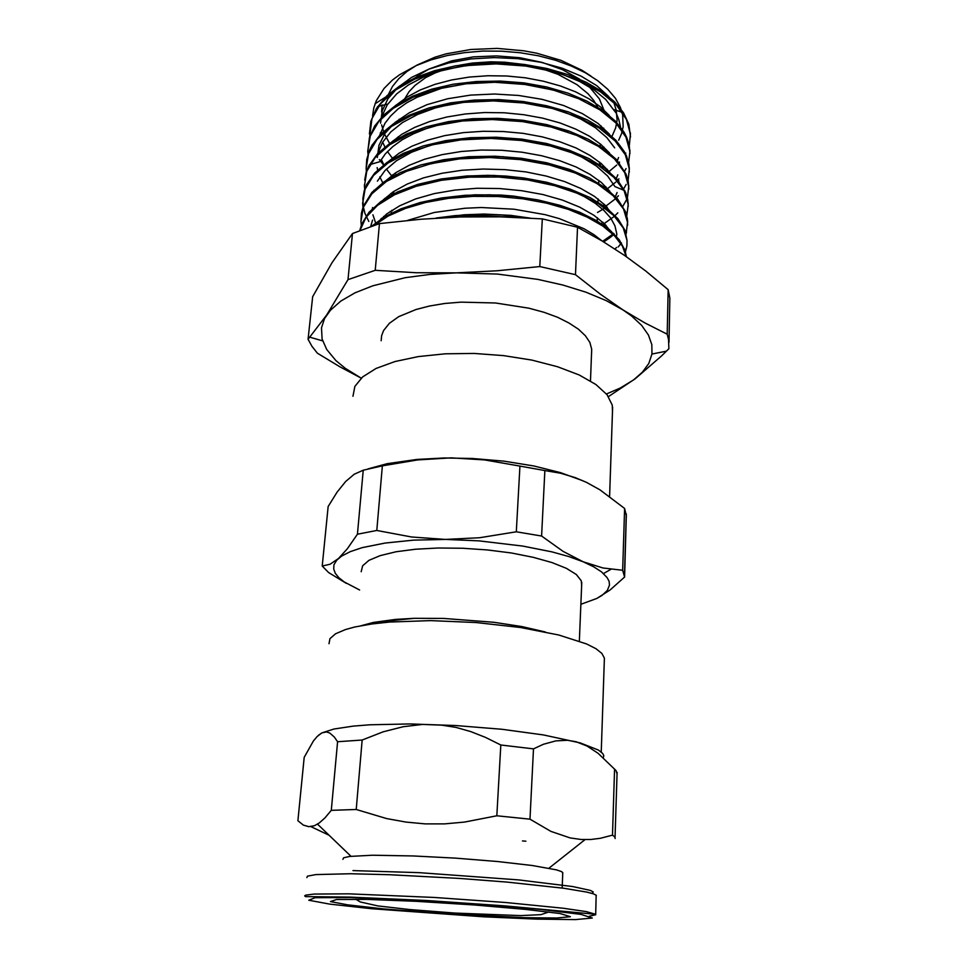 <?xml version="1.0" encoding="UTF-8"?>
<svg xmlns="http://www.w3.org/2000/svg" width="968" height="968" viewBox="0 0 968 968"><rect width="100%" height="100%" fill="white"/><g stroke="black" fill="none" stroke-linecap="round" stroke-linejoin="round"><path stroke-width="1.45" d="M618.697 140.203L621.589 133.572L623.15 126.687L622.678 114.853L620.476 107.678L615.346 98.312L607.735 89.25L597.764 80.695L585.555 72.89L571.362 66.03L555.523 60.282L538.365 55.805L520.252 52.756L501.642 51.171L482.959 51.11L464.688 52.587L447.228 55.551L430.954 59.907L416.204 65.546L399.518 74.79L392.572 80.029L384.018 88.499L376.286 100.66L373.721 108.101L372.595 115.906M392.899 157.651L393.601 158.292M388.349 94.441L392.548 86.358L398.768 78.674L406.935 71.559L416.954 65.159L434.91 57.269L446.163 53.893L470.835 49.465L497.262 48.4L523.93 50.772L536.889 53.216L561.125 60.415L582.058 70.301L590.94 76.073M613.797 102.487L616.289 110.195L617.039 120.407L615.708 127.873L611.522 137.395M603.923 147.112L602.156 148.83M399.022 137.88L398.102 136.839M390.116 144.389L384.514 134.068M383.848 132.386L381.67 124.932M381.211 340.796L381.574 335.618L383.51 330.536L389.354 323.288L398.659 316.705L416.022 309.457L429.611 305.985L444.772 303.516L461.119 302.161L495.507 302.923L528.891 308.187L544.016 312.337L557.532 317.322L569.099 323.01L578.465 329.217L585.41 335.763L589.839 342.49L591.714 349.206L591.533 353.695M629.285 145.599L630.41 134.116L626.465 119.475L616.495 105.149L600.656 91.912L579.602 80.513L554.216 71.717L525.842 66.042L496.039 63.949L466.455 65.558L438.782 70.773L414.473 79.291L394.714 90.532L380.4 103.891L371.918 118.604L369.643 136.839M392.367 175.099L393.468 176.031M628.486 163.531L629.865 151.444L625.885 137.057L615.854 122.948L599.954 109.916L578.767 98.688L553.273 89.988L524.753 84.41L494.805 82.304L465.112 83.877L437.294 88.983L412.9 97.344L393.081 108.416L378.694 121.544L370.248 136.04L367.767 151.141L368.07 154.904M392.016 192.644L393.952 194.205M597.546 212.416L606.767 206.874M628.063 180.363L629.285 168.928L625.304 154.783L615.2 140.929L599.228 128.078L577.932 117.031L552.304 108.452L523.664 102.935L493.571 100.853L463.732 102.354L435.818 107.375L411.291 115.567L391.423 126.457L377 139.368L368.53 153.609L366.098 168.493L366.352 171.735M391.75 210.346L392.451 210.891M602.689 225.968L605.145 224.443M627.421 198.077L628.716 186.57L624.699 172.667L614.559 159.042L598.478 146.422L577.097 135.532L551.337 127.098L522.551 121.629L492.325 119.56L462.341 121.024L434.293 125.925L409.694 133.983L389.729 144.655L375.306 157.348L366.799 171.348L364.391 185.977L364.682 189.329M372.293 208.664L372.813 209.439M380.956 219.083L381.755 219.869M603.717 241.939L609.985 237.668M610.493 237.281L613.143 235.127M613.555 234.776L614.305 234.099M626.78 215.84L628.171 204.357L624.094 190.72L613.906 177.338L597.752 164.923L576.238 154.214L550.369 145.89L521.437 140.517L491.054 138.436L460.95 139.864L432.769 144.655L408.085 152.545L388.059 163.023L373.551 175.486L365.081 189.244L362.661 203.619L362.988 207.2M618.189 246.997L621.42 242.956M626.139 233.772L627.566 222.301L623.513 208.931L613.228 195.79L597.014 183.593L575.391 173.078L549.376 164.875L520.312 159.575L489.784 157.518L459.534 158.861L431.244 163.568L406.439 171.276L386.353 181.561L371.821 193.794L363.315 207.297L360.943 221.418L361.318 225.145M625.461 251.946L626.889 245.896L626.986 240.415L623.223 227.916L613.809 215.598L598.889 204.054L578.985 193.89L554.858 185.711L527.62 179.975L498.641 177.071L469.383 177.192L441.36 180.314L415.974 186.304L394.399 194.786L377.556 205.301L366.025 217.304L360.048 230.215M626.163 256.556L622.424 246.138L614.607 235.841L602.774 226.028L587.153 217.086L568.204 209.366L546.509 203.195L522.805 198.851L497.963 196.54L472.916 196.371L448.583 198.367L425.847 202.421L405.544 208.398L388.301 216.033L374.592 225.024M510.765 217.195L481.459 215.791L452.637 217.268M608.703 96.51L596.76 85.728L581.102 76.157L562.263 68.22L540.955 62.279L517.977 58.661L494.297 57.535L470.896 58.975L448.741 62.932L428.691 69.188L411.533 77.5L397.848 87.483L387.986 98.724L382.227 110.788L380.569 123.226M606.827 169.799L607.323 169.327M609.126 115.337L600.257 106.782L589.004 98.881L575.573 91.827L560.218 85.862L543.338 81.143L525.334 77.815L506.663 76.012L487.811 75.782L469.274 77.125L451.524 80.005L435.019 84.373L420.148 90.06L407.238 96.933L396.59 104.786M386.692 163.205L387.031 163.713M394.908 173.284L395.755 174.143M605.133 187.598L605.956 186.848M609.295 134.08L597.825 123.323L582.409 113.655L563.618 105.524L542.116 99.353L518.763 95.445L494.563 93.993L470.545 95.118L447.712 98.736L427.021 104.701L409.295 112.736L395.101 122.452L384.937 133.463L378.996 145.297L377.302 157.53M602.326 206.293L604.48 204.514M609.477 152.992L600.789 144.329L589.488 136.27L575.754 129.071L559.94 122.948L542.431 118.084L523.688 114.672L504.207 112.82L484.532 112.578L465.245 113.982L446.841 116.995L429.828 121.508L414.631 127.365L401.635 134.443L391.108 142.49M384.599 198.537L385.482 199.723M600.293 224.382L602.955 222.325M609.755 172.171L601.188 163.459L589.887 155.328L576.069 148.019L560.048 141.812L542.213 136.875L523.095 133.39L503.203 131.491L483.105 131.249L463.394 132.652L444.627 135.689L427.348 140.263L411.969 146.216L398.901 153.355L388.434 161.499M383.594 216.469L384.816 217.994M610.276 231.763L610.747 231.158M609.779 191.265L601.346 182.516L590.008 174.349L576.045 167.004L559.794 160.724L541.656 155.751L522.151 152.242L501.835 150.318L481.338 150.076L461.252 151.528L442.17 154.626L424.637 159.248L409.161 165.286L396.069 172.51L385.688 180.713M372.861 214.823L375.899 223.995M616.326 236.785L616.894 233.99M612.393 214.243L605.061 205.083L594.521 196.395L580.969 188.47L564.707 181.597L546.23 176.019L526.084 171.965L504.885 169.606L483.334 169.013L462.147 170.235L441.989 173.248L423.5 177.918L407.226 184.077L393.637 191.543L383.026 200.037M612.272 233.554L604.867 224.165L593.916 215.259L579.687 207.152L562.541 200.17L542.987 194.604L521.679 190.66L499.367 188.53L476.825 188.337L454.839 190.043L434.221 193.636L415.623 198.96L399.627 205.797L386.728 213.892L377.23 222.991M602.023 240.923L593.844 234.631L583.898 228.751L559.347 218.635L545.141 214.642L514.02 209.209L481.253 207.563L465.015 208.241L434.305 212.5L407.782 220.353M609.029 171.566L616.737 164.983M618.419 163.253L619.52 162.031M625.086 154.36L625.836 153.029M630.483 136.924L628.873 124.243L623.489 112.784L614.511 101.749L602.011 91.464L586.257 82.28L567.72 74.524L546.932 68.522L524.559 64.541L501.351 62.714L478.119 63.138L455.638 65.824L434.668 70.628L415.877 77.38L399.844 85.85L386.958 95.699L376.383 108.392L370.829 121.339L369.449 133.959M379.287 159.563L384.199 165.746M393.177 174.506L395.38 176.321M606.162 189.776L615.781 182.069M617.124 180.738L618.951 178.802M624.239 171.784L626.03 168.589M629.938 153.646L629.164 145.031L626.647 137.287L623.985 132.144L615.249 120.976L602.822 110.497L586.959 101.108L568.095 93.182L546.835 87.035L523.882 82.921L500.045 81.07L476.171 81.506L453.121 84.264L431.716 89.225L412.634 96.171L396.505 104.847L383.751 114.926L374.652 126.022L369.365 137.795L367.779 151.141M392.887 192.051L394.061 192.983M604.02 207.479L614.801 199.335M615.793 198.392L618.395 195.718M623.344 189.353L626.127 184.356M629.345 172.123L628.922 164.197L626.526 156.102L624.287 151.492L615.866 140.215L603.512 129.615L587.54 120.068L568.41 111.973L546.702 105.706L523.204 101.495L498.786 99.583L474.32 100.055L450.749 102.874L428.921 107.932L409.597 115.035L393.371 123.88L380.739 134.104L371.966 145.369L369.619 149.955L366.739 159.309L366.086 168.48M373.987 190.212L374.495 190.986M382.396 200.666L383.026 201.308M601.721 225.314L613.785 216.711M614.39 216.179L617.814 212.827M622.448 207.067L626.235 200.134M628.801 189.123L628.244 181.246L626.054 174.167L616.556 159.768L604.395 149.012L588.35 139.307L568.954 131.043L546.847 124.594L522.805 120.286L497.758 118.29L472.674 118.737L448.547 121.617L426.259 126.772L406.645 133.995L390.346 142.998L377.798 153.392L368.784 165.843L366.158 172.328L364.634 180M372.523 207.551L373.43 208.858M381.561 218.332L382.602 219.337M602.713 241.334L612.683 234.28M612.865 234.111L613.651 233.445M628.244 206.462L627.724 199.517L625.582 192.414L617.015 179.213L604.915 168.347L588.798 158.51L569.099 150.125L546.533 143.566L521.933 139.162L496.269 137.166L470.581 137.637L445.921 140.578L423.258 145.878L403.402 153.259L387.079 162.406L374.761 172.969L366.69 184.489L364.222 190.781L362.855 198.464L363.23 206.487L364.972 213.371L368.76 221.478M614.982 249.018L616.556 247.493M625.691 233.82L626.151 232.574M627.639 225.242L627.361 218.732L625.534 211.919L617.548 198.924L605.641 187.974L589.452 178.003L569.535 169.46L546.521 162.781L521.353 158.292L495.071 156.211L468.766 156.695L443.538 159.684L420.451 165.068L400.365 172.582L383.994 181.875L371.845 192.547L363.278 206.426L361.451 213.238L360.943 221.418M626.998 240.415L624.965 230.251L617.995 218.756L606.295 207.721L590.117 197.641L569.934 188.99L546.545 182.178L520.844 177.592L493.946 175.462L467.036 175.91L441.275 178.959L417.752 184.404L397.424 192.003L381.041 201.417L369.05 212.186L361.802 223.886L359.89 230.275M626.381 256.702L624.868 250.047L619.29 239.834L609.755 229.912L596.457 220.607L579.723 212.294L559.964 205.301L537.845 199.904L514.117 196.347L489.59 194.81L465.16 195.342L441.711 197.932L420.051 202.493L400.885 208.822L384.804 216.675L372.256 225.774M528.492 218.006L501.956 215.017L481.701 214.351L455.105 215.598L436.108 218.102M439.036 217.921L464.301 214.751L484.181 214.049L510.91 215.416L530.404 218.115M415.925 205.01L426.464 201.816L449.648 197.085L474.852 194.822L500.904 195.088L513.851 196.165L538.825 200.158L561.67 206.365L581.332 214.436M370.684 226.294L372.607 220.147M421.08 184.815L436.229 180.701L452.673 177.701L470.024 175.898L487.908 175.365L505.949 176.091L523.7 178.039L540.773 181.161L556.769 185.384L571.374 190.575L584.285 196.601L595.247 203.304L604.068 210.516L610.651 218.078L614.934 225.81L616.906 234.171M426.876 164.645L457.634 158.22L480.007 156.429L502.924 156.719L536.49 161.027L557.132 166.254L575.476 173.115M381.477 220.063L380.787 219.071M377.351 181.101L384.986 170.441L396.493 160.7L411.642 152.266L429.961 145.49L450.822 140.638L473.461 137.94L496.995 137.517L520.494 139.344L543.012 143.373L563.691 149.375L581.756 157.07L596.566 166.109L607.722 176.091L614.922 186.618L624.784 190.636M605.944 225.254L604.068 226.936M392.234 213.396L390.189 211.387M382.348 201.767L381.936 201.138M369.34 164.778L379.904 161.596L385.361 153.815L392.851 146.495L402.264 139.767L413.445 133.778L426.259 128.647L440.476 124.497L455.831 121.411L472.021 119.451L505.586 119.124L538.486 123.48L553.829 127.304L568.034 132.096M618.77 180.568L618.83 182.758M617.124 192.463L615.394 196.528M607.275 207.43L605.835 208.798M392.826 195.572L390.818 193.491M382.747 182.758L379.819 176.902M377.641 170.041L377.181 167.597M377.798 153.38L382.433 142.369L390.697 131.963L402.482 122.525L417.523 114.405L435.358 107.871L455.432 103.237L477.079 100.66L499.488 100.236L521.849 102.003L543.363 105.851L563.243 111.598L580.788 119.016L595.453 127.776L606.839 137.529L614.62 147.898M619.375 163.023L619.435 164.524M617.826 174.869L615.926 179.419M392.342 176.66L386.341 169.049M383.776 164.814L381.223 159.381M379.093 152.073L378.766 150.137M379.637 135.242L385.01 123.226L390.624 115.991L397.86 109.19L406.669 102.91L416.954 97.296L441.384 88.39L469.637 83.091L499.924 81.844L530.174 84.688L558.33 91.403M619.956 145.611L620.004 146.434M618.491 157.494L617.33 160.627M599.64 181.101L598.756 181.718M392.778 158.776L387.43 151.528M384.853 147.015L382.65 142.006M380.557 134.286L380.339 132.87M381.477 117.237L387.176 104.931L396.638 93.944L408.629 84.869L423.476 77.089L440.803 70.894L460.09 66.49L480.721 64.045L502.017 63.658L523.264 65.34L543.762 68.994L562.795 74.488L579.796 81.602L594.255 90.036L605.762 99.486L616.205 113.317L618.842 119.524L620.464 126.977M610.905 154.807L610.505 155.267M601.418 163.653L599.422 165.117M394.012 141.897L393.081 140.747M381.646 111.925L382.058 104.931M460.405 217.001L500.202 216.88L542.298 218.877L539.769 266.599L496.79 270.858L456.315 272.843L416.409 272.673L375.173 270.362L379.516 223.547L420.826 219.191L460.405 217.001M308.127 339.344L312.7 296.656L331.976 262.739L352.521 233.469L347.948 279.667L326.676 314.987L308.127 339.344L311.999 346.35L317.335 353.187L340.058 366.86L361.185 378.173M608.436 396.662L635.226 378.73L661.616 355.825L668.888 348.746L668.573 339.405L667.17 334.178L644.942 322.949L622.956 309.833L600.184 294.066L575.428 274.718L577.521 227.286L602.205 241.032L624.723 255.552L645.753 271.064L668.15 289.65L667.17 334.178M668.15 289.65L669.916 298.204L668.973 342.285M542.298 218.877L577.521 227.286M352.521 233.469L379.516 223.547M375.173 270.362L347.948 279.667M575.428 274.718L539.769 266.599M361.233 378.113L345.479 368.445L335.944 360.592L326.712 349.509L322.102 339.042L321.497 327.825L324.546 318.593L330.427 310.196L340.821 301.096L355.014 292.856L372.753 285.741L405.193 277.695L429.901 274.368L456.315 272.843L497.419 274.053L537.809 279.389L563.013 285.04L585.991 292.167L606.137 300.528L622.956 309.833L631.511 315.919L641.639 325.381L648.403 335.025L651.815 344.668L651.948 354.082L648.766 363.448L642.413 372.232L633.568 379.964L620.185 388.023L606.404 393.976M411.751 80.538L419.701 74.415L429.235 68.97L451.717 60.815L473.316 56.906L496.427 55.854L519.828 57.741L542.249 62.472L562.493 69.757L579.566 79.158M589.246 86.781L599.495 99.026L604.661 111.84M603.729 128.26L603.318 129.482M399.481 120.141L399.179 119.221M403.68 100.575L409.113 91.561L415.127 85.257L425.605 77.706L436.87 72.092M459.522 65.183L472.505 63.065L490.691 61.867L504.63 62.218L523.047 64.348M540.858 68.353L557.907 74.318L577.061 84.688L588.096 93.823L593.662 100.357L597.728 107.121M545.395 631.935L521.776 626.526L494.007 622.255L443.743 618.383L414.473 618.262L395.718 619.435L373.466 622.388L360.786 625.751M374.047 623.67L392.609 620.44L414.473 618.262M322.247 566.05L328.104 506.518L337.142 492.131L345.721 481.495L354.264 474.247L363.29 470.182L357.458 534.203L347.318 548.868L338.401 558.596L330.124 564.175L322.247 566.05L328.672 572.608L346.278 583.329M359.576 590.008L344.1 581.925L338.8 577.666L335.279 573.359L333.657 569.027L334.021 564.755L336.791 560.169L341.571 556.164L350.307 551.651L362.129 547.682L385.119 543.012L413.409 540.18L445.365 539.442L411.606 537.058L376.77 530.512L382.384 465.826L417.692 459.873L451.161 457.924L484.629 459.921L519.973 466.031L516.343 531.843L479.704 537.76L445.365 539.442L479.015 540.882L522.768 546.025L552.062 551.929L568.93 556.636L583.172 561.791L563.17 551.421L541.608 536.054L544.839 470.545L560.641 473.255L575.161 477.587L586.33 482.33L599.93 489.869L624.566 508.466L622.666 570.273L602.991 567.974L583.172 561.791L593.638 566.776L601.527 571.882L607.081 577.497L609.053 581.344L609.489 585.096L607.347 590.468L602.011 595.429L596.82 598.454L610.034 590.02L624.602 577.001L626.26 516.077M376.77 530.512L357.458 534.203M541.608 536.054L516.343 531.843M624.602 577.001L622.666 570.273M596.82 598.454L580.873 604.286M582.494 480.551L560.508 472.565L533.804 465.947L503.808 461.143L472.202 458.457L444.082 457.985L416.99 459.401L387.26 463.696L368.046 468.911M363.29 470.182L382.384 465.826M519.973 466.031L544.839 470.545M624.566 508.466L626.441 516.065M361.209 571.737L362.601 565.832L368.965 560.363L380.218 555.596L395.985 551.796L415.623 549.207L438.189 547.985L462.535 548.227L487.376 549.921L511.358 552.994L533.235 557.265L551.869 562.481L566.425 568.337L576.323 574.544L581.248 580.788L581.623 585.531M352.969 396.311L354.869 386.341L362.601 376.915L376.092 368.493L394.932 361.572L418.345 356.551L445.219 353.78L474.151 353.453L503.578 355.607L531.868 360.12L557.507 366.739L579.179 375.027L595.889 384.526L607.009 394.714L612.26 405.06L612.454 412.15M525.806 841.18L522.442 840.902L525.806 841.18M614.535 769.173L612.478 835.19L600.402 838.264L590.71 839.462L581.272 839.462L570.104 837.913L550.949 831.391L530.004 819.146L533.441 748.833L543.423 744.259L555.826 740.859L567.526 740.326L576.033 741.778L587.092 746.134L597.982 753.213L615.987 770.54L617.003 773.614M496.874 815.77L464.567 822.074L444.53 823.853L425.134 823.853L405.955 822.086L386.583 818.541L356.212 809.526L362.189 740.048L383.231 731.869L403.184 726.714L422.58 724.463L441.807 725.105L456.158 727.5L470.642 731.566L485.464 737.35L500.843 744.985L496.874 815.77L530.004 819.146M603.33 757.702L603.729 755.633L602.713 753.455L598.478 750.043L580.28 742.952L543.496 734.966L501.847 729.315L455.492 725.492L409.73 723.955L369.716 724.85L353.211 726.157L333.912 729.061L321.836 732.897L326.397 731.905L329.749 732.957L334.202 736.854L337.602 741.778L331.346 810.289L324.982 817.875L319.307 822.957L314.515 825.692L308.792 826.72L303.335 825.075L297.962 820.695L304.182 757.351L313.45 741.04L317.117 736.563L321.836 732.897L318.254 735.462M311.006 826.636L329.144 835.275M337.602 741.778L362.189 740.048M500.843 744.985L533.441 748.833M356.212 809.526L331.346 810.289M615.2 838.518L614.765 837.005L612.478 835.19M342.853 859.281L343.579 857.793L349.702 856.426L372.462 855.264L413.227 855.906L455.589 858.096L497.491 861.484L532.303 865.477L556.503 869.857L561.755 871.708L562.771 873.378M329.035 643.78L330.003 638.65L335.485 633.846L345.503 629.539L354.639 627.046L371.748 623.973L389.317 622.085L430.603 620.657L476.147 622.533L520.578 627.518L558.754 634.972L586.62 643.974L595.877 648.717L601.818 653.46L604.407 658.071L601.201 751.93M306.832 877.613L307.473 876.125L315.749 874.636L350.283 873.753L389.378 874.673L460.03 878.424L507.05 882.09L563.908 888.249L587.019 892.097L593.396 893.803L596.227 895.291L596.203 896.162M592.114 893.379L593.311 892.036L590.54 890.415L572.862 886.519L518.775 879.912L419.096 872.688L352.909 870.631M348.553 893.779L313.947 894.033L305.67 895.11L304.738 895.86L305.549 896.658L349.654 897.082L426.307 900.421L503.989 905.77L595.586 914.252L586.318 911.578L563.086 908.19L505.974 902.515L434.366 897.421L348.553 893.779M589.415 916.176L595.707 914.76L596.119 895.17M350.597 897.517L409.718 899.792L478.942 904.124L540.894 909.46L581.018 914.445L592.295 918.015L575.512 919.6L536.599 919.128L483.77 916.841L371.531 908.734L329.725 904.136L308.744 900.192L315.084 897.747L350.597 897.517M366.848 899.405L416.421 901.329L474.126 904.947L525.987 909.388L560.097 913.586L570.333 916.635L556.769 918.027L524.003 917.664L429.272 912.606L382.892 908.783L347.585 904.862L330.415 901.547L336.501 899.538L366.848 899.405M385.312 97.284L375.015 103.806M590.444 380.981L591.714 349.206M626.55 232.405L625.389 232.901M626.356 248.885L624.312 249.792M364.512 184.682L364.391 185.977M362.794 202.324L362.673 203.619M630.446 132.858L630.41 134.116M629.89 150.173L629.853 151.335M629.333 167.645L629.297 168.928M628.764 185.275L628.728 186.57M628.196 203.05L628.159 204.248M627.627 220.982L627.579 222.301M624.178 249.732L624.868 250.047M624.191 229.9L624.965 230.251M364.779 203.994L364.198 204.188M624.094 210.068L624.904 210.407M367.392 184.259L366.69 184.489M623.67 170.767L624.638 171.142M372.753 145.152L371.966 145.369M623.259 151.105L624.287 151.492M375.524 125.792L374.652 126.022M622.86 131.745L623.985 132.144M387.793 104.012L377.544 106.601M614.051 109.638L623.489 112.784M651.948 354.082L666.468 351.13M322.634 340.905L310.002 337.179M602.58 128.962L603.633 128.175M596.542 237.704L596.591 236.555M597.147 222.446L597.341 217.691M597.897 203.449L598.079 198.984M598.696 183.242L598.817 180.435M599.434 164.584L599.543 162.092M600.172 146.107L600.257 143.881M600.898 127.812L600.971 125.84M603.56 573.601L610.977 569.341M624.469 575.077L626.32 513.887M579.409 641.131L581.744 582.542M609.562 496.415L612.623 407.262M615.055 837.477L617.039 772.319M548.977 868.175L584.999 839.607M351.045 856.269L317.54 824.143M548.832 911.965L540.991 914.591L520.748 915.583L455.021 913.066L409.754 909.593L377.835 905.879L360.265 901.874L355.837 899.236M562.166 888.019L562.807 872.543"/></g></svg>
